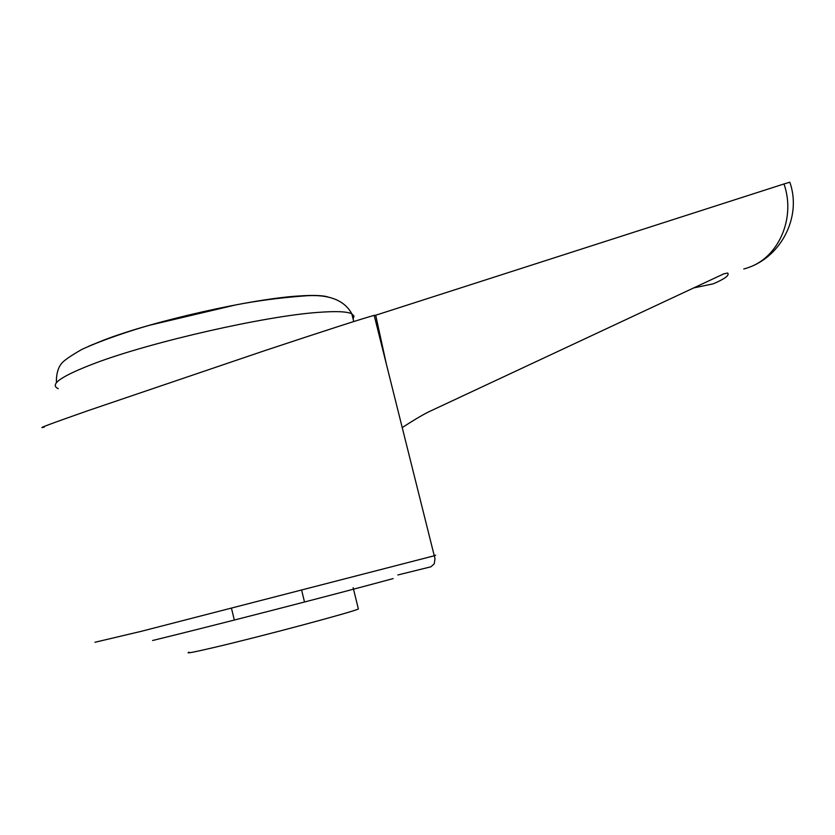 <?xml version="1.0" encoding="UTF-8"?>
<svg xmlns="http://www.w3.org/2000/svg" width="835" height="835" viewBox="0 0 835 835"><rect width="100%" height="100%" fill="white"/><g stroke="black" fill="none" stroke-linecap="round" stroke-linejoin="round"><path stroke-width="1.25" d="M747.513 267.847C778.21 258.318 796.131 218.436 783.981 183.961L375.698 315.233L386.584 365.125M402.167 427.635C412.678 420.756 421.414 415.548 428.376 412.01L723.747 273.87L727.661 273.024C729.707 275.206 724.916 278.796 713.299 283.806L693.822 287.898M375.698 315.233L374.184 315.369C363.34 318.271 326.61 330.117 264.017 350.888L89.136 410.267C50.194 423.898 35.279 429.493 44.391 427.071M358.236 608.433L358.382 608.997C352.829 611.961 261.491 636.385 214.345 647.407C193.396 652.312 184.973 653.899 189.065 652.156M300.496 295.872C314.889 294.985 324.429 295.486 329.126 297.375M88.854 346.17L103.968 340.022C154.151 320.661 253.078 298.544 299.64 295.934M789.806 182.228L783.981 183.961M94.929 642.272L141.47 631.27L434.116 555.807C436.361 555.139 436.34 555.045 434.043 555.536M58.241 388.661C48.973 384.528 61.404 375.99 95.524 363.037C152.565 341.536 266.031 315.933 318.208 312.384C335.983 311.027 347.183 311.507 351.817 313.824L353.998 316.079L353.111 319.033M393.139 578.582C339.553 593.215 216.338 624.956 152.586 640.508M56.383 382.774C56.227 374.758 57.751 368.6 60.955 364.279C62.813 361.263 69.785 356.305 81.861 349.416C103.216 339.553 132.661 330.013 149.496 325.274L235.512 304.963C256.522 300.871 279.026 297.897 303.011 296.028C327.884 293.743 344.145 299.671 351.817 313.824L353.737 321.548M397.857 574.971L430.964 566.788L434.221 563.855L434.993 558.678L374.184 315.369M304.274 601.023L301.727 590.554M234.082 619.048L231.546 608.506M358.382 608.997L353.142 587.694M743.776 268.974C779.848 259.622 802.498 217.507 789.785 182.166"/></g></svg>
